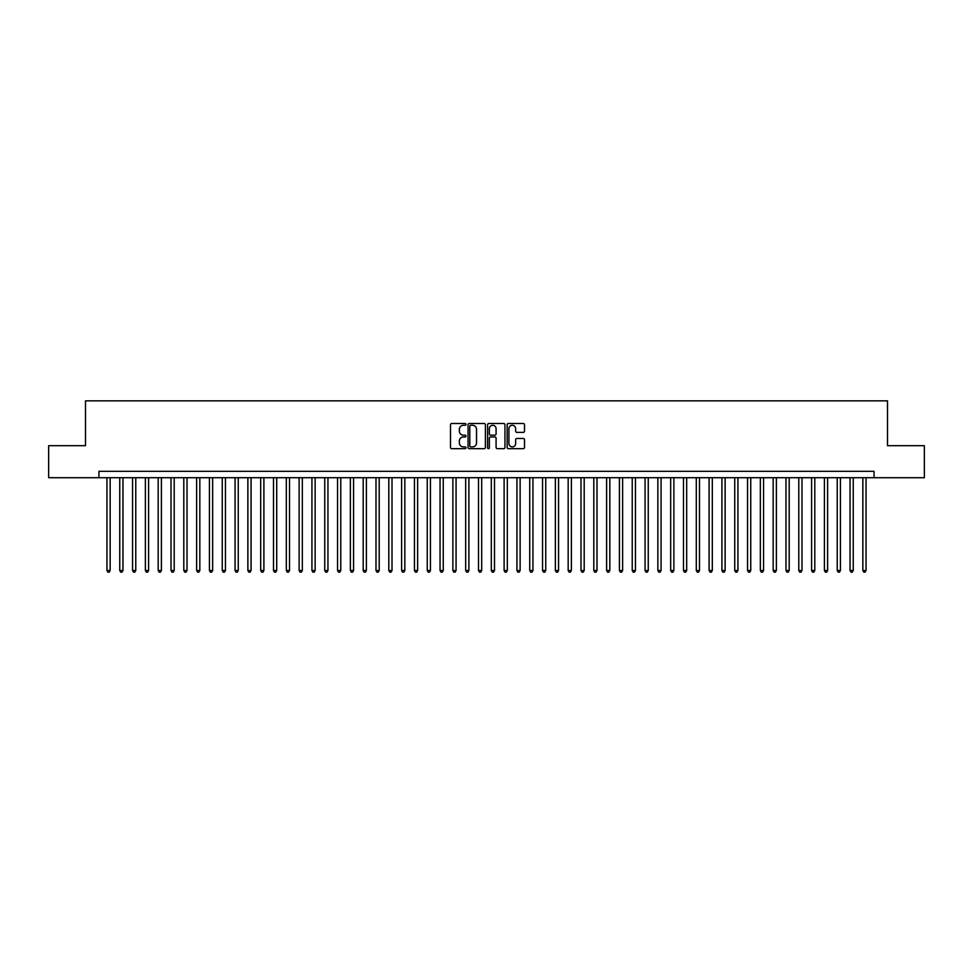 <?xml version="1.0" encoding="UTF-8"?>
<svg xmlns="http://www.w3.org/2000/svg" width="973" height="973" viewBox="0 0 973 973"><rect width="100%" height="100%" fill="white"/><g stroke="black" fill="none" stroke-linecap="round" stroke-linejoin="round"><path stroke-width="1.46" d="M466.006 424.386A0.876 0.876 0 0 0 465.118 423.51L451.764 423.51A1.253 1.253 0 0 0 450.499 424.763L450.499 447.398A1.253 1.253 0 0 0 451.764 448.662L465.118 448.662A0.876 0.876 0 0 0 466.006 447.775A0.876 0.876 0 0 0 465.118 446.899L463.391 446.899A4.026 4.026 0 0 1 459.365 442.873L459.365 440.988A4.026 4.026 0 0 1 463.391 436.962L465.118 436.962A0.876 0.876 0 0 0 466.006 436.086A0.876 0.876 0 0 0 465.118 435.199L463.391 435.199A4.026 4.026 0 0 1 459.365 431.185L459.365 429.3A4.026 4.026 0 0 1 463.391 425.274L465.118 425.274A0.876 0.876 0 0 0 466.006 424.386M523.255 432.377A1.253 1.253 0 0 0 524.508 431.112L524.508 424.763A1.253 1.253 0 0 0 523.255 423.51L508.417 423.51A1.253 1.253 0 0 0 507.152 424.763L507.152 447.398A1.253 1.253 0 0 0 508.417 448.662L523.255 448.662A1.253 1.253 0 0 0 524.508 447.398L524.508 439.735A1.253 1.253 0 0 0 523.255 438.47L516.906 438.47A1.253 1.253 0 0 0 515.641 439.735L515.641 443.542A3.369 3.369 0 0 1 512.284 446.899A3.369 3.369 0 0 1 508.915 443.542L508.915 428.631A3.369 3.369 0 0 1 512.284 425.274A3.369 3.369 0 0 1 515.641 428.631L515.641 431.112A1.253 1.253 0 0 0 516.906 432.377L523.255 432.377M98.942 477.719L48.65 477.719L48.65 445.695L85.49 445.695L85.49 400.852L887.51 400.852L887.51 445.695L924.35 445.695L924.35 477.719L874.058 477.719L874.058 471.321L98.942 471.321L98.942 477.719L874.058 477.719M485.405 424.763A1.253 1.253 0 0 0 484.14 423.51L469.302 423.51A1.253 1.253 0 0 0 468.049 424.763L468.049 447.398A1.253 1.253 0 0 0 469.302 448.662L484.14 448.662A1.253 1.253 0 0 0 485.405 447.398L485.405 424.763M488.86 423.51L503.698 423.51A1.253 1.253 0 0 1 504.951 424.763L504.951 447.398A1.253 1.253 0 0 1 503.698 448.662L497.349 448.662A1.253 1.253 0 0 1 496.084 447.398L496.084 438.227A1.253 1.253 0 0 0 494.831 436.962L490.623 436.962A1.253 1.253 0 0 0 489.358 438.227L489.358 447.775A0.876 0.876 0 0 1 488.482 448.662A0.876 0.876 0 0 1 487.595 447.775L487.595 424.763A1.253 1.253 0 0 1 488.86 423.51M470.689 425.274A0.876 0.876 0 0 0 469.801 426.15L469.801 446.023A0.876 0.876 0 0 0 470.689 446.899L472.513 446.899A4.026 4.026 0 0 0 476.539 442.873L476.539 429.3A4.026 4.026 0 0 0 472.513 425.274L470.689 425.274M496.084 428.692A3.369 3.369 0 0 0 492.727 425.335A3.369 3.369 0 0 0 489.358 428.692L489.358 433.946A1.253 1.253 0 0 0 490.623 435.199L494.831 435.199A1.253 1.253 0 0 0 496.084 433.946L496.084 428.692M106.945 477.719L106.945 570.482L110.144 570.482L110.144 477.719M110.144 570.482L109.183 572.148L107.906 572.148L106.945 570.482M119.752 477.719L119.752 570.482L122.963 570.482L122.963 477.719M122.963 570.482L122.002 572.148L120.713 572.148L119.752 570.482M132.571 477.719L132.571 570.482L135.77 570.482L135.77 477.719M135.77 570.482L134.809 572.148L133.532 572.148L132.571 570.482M145.378 477.719L145.378 570.482L148.589 570.482L148.589 477.719M148.589 570.482L147.628 572.148L146.339 572.148L145.378 570.482M158.198 477.719L158.198 570.482L161.396 570.482L161.396 477.719M161.396 570.482L160.436 572.148L159.158 572.148L158.198 570.482M171.005 477.719L171.005 570.482L174.203 570.482L174.203 477.719M174.203 570.482L173.243 572.148L171.966 572.148L171.005 570.482M183.812 477.719L183.812 570.482L187.023 570.482L187.023 477.719M187.023 570.482L186.062 572.148L184.773 572.148L183.812 570.482M196.631 477.719L196.631 570.482L199.83 570.482L199.83 477.719M199.83 570.482L198.869 572.148L197.592 572.148L196.631 570.482M209.438 477.719L209.438 570.482L212.649 570.482L212.649 477.719M212.649 570.482L211.688 572.148L210.399 572.148L209.438 570.482M222.258 477.719L222.258 570.482L225.456 570.482L225.456 477.719M225.456 570.482L224.495 572.148L223.218 572.148L222.258 570.482M235.065 477.719L235.065 570.482L238.263 570.482L238.263 477.719M238.263 570.482L237.303 572.148L236.025 572.148L235.065 570.482M247.872 477.719L247.872 570.482L251.083 570.482L251.083 477.719M251.083 570.482L250.122 572.148L248.833 572.148L247.872 570.482M260.691 477.719L260.691 570.482L263.89 570.482L263.89 477.719M263.89 570.482L262.929 572.148L261.652 572.148L260.691 570.482M273.498 477.719L273.498 570.482L276.709 570.482L276.709 477.719M276.709 570.482L275.748 572.148L274.459 572.148L273.498 570.482M286.317 477.719L286.317 570.482L289.516 570.482L289.516 477.719M289.516 570.482L288.555 572.148L287.278 572.148L286.317 570.482M299.125 477.719L299.125 570.482L302.323 570.482L302.323 477.719M302.323 570.482L301.362 572.148L300.085 572.148L299.125 570.482M311.932 477.719L311.932 570.482L315.143 570.482L315.143 477.719M315.143 570.482L314.182 572.148L312.892 572.148L311.932 570.482M324.751 477.719L324.751 570.482L327.95 570.482L327.95 477.719M327.95 570.482L326.989 572.148L325.712 572.148L324.751 570.482M337.558 477.719L337.558 570.482L340.769 570.482L340.769 477.719M340.769 570.482L339.808 572.148L338.519 572.148L337.558 570.482M350.377 477.719L350.377 570.482L353.576 570.482L353.576 477.719M353.576 570.482L352.615 572.148L351.338 572.148L350.377 570.482M363.184 477.719L363.184 570.482L366.383 570.482L366.383 477.719M366.383 570.482L365.422 572.148L364.145 572.148L363.184 570.482M375.992 477.719L375.992 570.482L379.202 570.482L379.202 477.719M379.202 570.482L378.242 572.148L376.952 572.148L375.992 570.482M388.811 477.719L388.811 570.482L392.01 570.482L392.01 477.719M392.01 570.482L391.049 572.148L389.772 572.148L388.811 570.482M401.618 477.719L401.618 570.482L404.829 570.482L404.829 477.719M404.829 570.482L403.868 572.148L402.579 572.148L401.618 570.482M414.437 477.719L414.437 570.482L417.636 570.482L417.636 477.719M417.636 570.482L416.675 572.148L415.398 572.148L414.437 570.482M427.244 477.719L427.244 570.482L430.443 570.482L430.443 477.719M430.443 570.482L429.482 572.148L428.205 572.148L427.244 570.482M440.051 477.719L440.051 570.482L443.262 570.482L443.262 477.719M443.262 570.482L442.301 572.148L441.012 572.148L440.051 570.482M452.871 477.719L452.871 570.482L456.069 570.482L456.069 477.719M456.069 570.482L455.109 572.148L453.832 572.148L452.871 570.482M465.678 477.719L465.678 570.482L468.889 570.482L468.889 477.719M468.889 570.482L467.928 572.148L466.639 572.148L465.678 570.482M478.497 477.719L478.497 570.482L481.696 570.482L481.696 477.719M481.696 570.482L480.735 572.148L479.458 572.148L478.497 570.482M491.304 477.719L491.304 570.482L494.503 570.482L494.503 477.719M494.503 570.482L493.542 572.148L492.265 572.148L491.304 570.482M504.111 477.719L504.111 570.482L507.322 570.482L507.322 477.719M507.322 570.482L506.361 572.148L505.072 572.148L504.111 570.482M516.931 477.719L516.931 570.482L520.129 570.482L520.129 477.719M520.129 570.482L519.168 572.148L517.891 572.148L516.931 570.482M529.738 477.719L529.738 570.482L532.949 570.482L532.949 477.719M532.949 570.482L531.988 572.148L530.699 572.148L529.738 570.482M542.557 477.719L542.557 570.482L545.756 570.482L545.756 477.719M545.756 570.482L544.795 572.148L543.518 572.148L542.557 570.482M555.364 477.719L555.364 570.482L558.563 570.482L558.563 477.719M558.563 570.482L557.602 572.148L556.325 572.148L555.364 570.482M568.171 477.719L568.171 570.482L571.382 570.482L571.382 477.719M571.382 570.482L570.421 572.148L569.132 572.148L568.171 570.482M580.99 477.719L580.99 570.482L584.189 570.482L584.189 477.719M584.189 570.482L583.228 572.148L581.951 572.148L580.99 570.482M593.798 477.719L593.798 570.482L597.008 570.482L597.008 477.719M597.008 570.482L596.048 572.148L594.758 572.148L593.798 570.482M606.617 477.719L606.617 570.482L609.816 570.482L609.816 477.719M609.816 570.482L608.855 572.148L607.578 572.148L606.617 570.482M619.424 477.719L619.424 570.482L622.623 570.482L622.623 477.719M622.623 570.482L621.662 572.148L620.385 572.148L619.424 570.482M632.231 477.719L632.231 570.482L635.442 570.482L635.442 477.719M635.442 570.482L634.481 572.148L633.192 572.148L632.231 570.482M645.05 477.719L645.05 570.482L648.249 570.482L648.249 477.719M648.249 570.482L647.288 572.148L646.011 572.148L645.05 570.482M657.857 477.719L657.857 570.482L661.068 570.482L661.068 477.719M661.068 570.482L660.108 572.148L658.818 572.148L657.857 570.482M670.677 477.719L670.677 570.482L673.875 570.482L673.875 477.719M673.875 570.482L672.915 572.148L671.638 572.148L670.677 570.482M683.484 477.719L683.484 570.482L686.683 570.482L686.683 477.719M686.683 570.482L685.722 572.148L684.445 572.148L683.484 570.482M696.291 477.719L696.291 570.482L699.502 570.482L699.502 477.719M699.502 570.482L698.541 572.148L697.252 572.148L696.291 570.482M709.11 477.719L709.11 570.482L712.309 570.482L712.309 477.719M712.309 570.482L711.348 572.148L710.071 572.148L709.11 570.482M721.917 477.719L721.917 570.482L725.128 570.482L725.128 477.719M725.128 570.482L724.167 572.148L722.878 572.148L721.917 570.482M734.737 477.719L734.737 570.482L737.935 570.482L737.935 477.719M737.935 570.482L736.975 572.148L735.697 572.148L734.737 570.482M747.544 477.719L747.544 570.482L750.742 570.482L750.742 477.719M750.742 570.482L749.782 572.148L748.505 572.148L747.544 570.482M760.351 477.719L760.351 570.482L763.562 570.482L763.562 477.719M763.562 570.482L762.601 572.148L761.312 572.148L760.351 570.482M773.17 477.719L773.17 570.482L776.369 570.482L776.369 477.719M776.369 570.482L775.408 572.148L774.131 572.148L773.17 570.482M785.977 477.719L785.977 570.482L789.188 570.482L789.188 477.719M789.188 570.482L788.227 572.148L786.938 572.148L785.977 570.482M798.797 477.719L798.797 570.482L801.995 570.482L801.995 477.719M801.995 570.482L801.034 572.148L799.757 572.148L798.797 570.482M811.604 477.719L811.604 570.482L814.802 570.482L814.802 477.719M814.802 570.482L813.842 572.148L812.564 572.148L811.604 570.482M824.411 477.719L824.411 570.482L827.622 570.482L827.622 477.719M827.622 570.482L826.661 572.148L825.372 572.148L824.411 570.482M837.23 477.719L837.23 570.482L840.429 570.482L840.429 477.719M840.429 570.482L839.468 572.148L838.191 572.148L837.23 570.482M850.037 477.719L850.037 570.482L853.248 570.482L853.248 477.719M853.248 570.482L852.287 572.148L850.998 572.148L850.037 570.482M862.856 477.719L862.856 570.482L866.055 570.482L866.055 477.719M866.055 570.482L865.094 572.148L863.817 572.148L862.856 570.482"/></g></svg>
